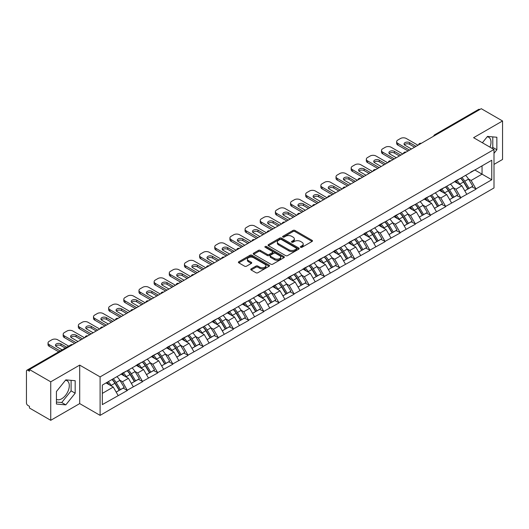 <?xml version="1.0" encoding="UTF-8"?>
<svg xmlns="http://www.w3.org/2000/svg" width="529" height="529" viewBox="0 0 529 529"><rect width="100%" height="100%" fill="white"/><g stroke="black" fill="none" stroke-linecap="round" stroke-linejoin="round"><path stroke-width="0.79" d="M300.624 247.294A0.946 0.542 0 0 0 301.96 247.294L312.09 241.442A1.349 0.78 0 0 0 312.487 240.893A1.349 0.78 0 0 0 312.09 240.345L294.924 230.432A1.349 0.78 0 0 0 293.02 230.432L282.883 236.284A0.946 0.542 0 0 0 282.605 236.668A0.946 0.542 0 0 0 282.883 237.052A0.946 0.542 0 0 0 284.218 237.052L285.528 236.298A4.318 2.493 0 0 1 291.638 236.298L293.066 237.124A4.318 2.493 0 0 1 294.329 238.883A4.318 2.493 0 0 1 293.066 240.649L291.757 241.403A0.946 0.542 0 0 0 291.479 241.786A0.946 0.542 0 0 0 291.757 242.176A0.946 0.542 0 0 0 293.086 242.176L294.402 241.416A4.318 2.493 0 0 1 300.505 241.416L301.933 242.242A4.318 2.493 0 0 1 303.196 244.001A4.318 2.493 0 0 1 301.933 245.767L300.624 246.521A0.946 0.542 0 0 0 300.346 246.911A0.946 0.542 0 0 0 300.624 247.294L300.624 246.521M56.424 399.335A10.719 6.189 120 0 0 61.721 398.767A10.719 6.189 120 0 0 68.724 389.324A10.719 6.189 120 0 0 67.077 380.735A10.719 6.189 120 0 0 65.497 380.252M487.183 136.786A10.719 6.189 -60 0 1 488.77 137.275A10.719 6.189 -60 0 1 489.973 147.148M251.149 268.864A1.349 0.78 0 0 0 250.753 269.413A1.349 0.78 0 0 0 251.149 269.969L255.963 272.746A1.349 0.78 0 0 0 257.874 272.746L269.129 266.252A1.349 0.78 0 0 0 269.519 265.697A1.349 0.78 0 0 0 269.129 265.148L251.963 255.236A1.349 0.78 0 0 0 250.052 255.236L238.797 261.736A1.349 0.78 0 0 0 238.4 262.285A1.349 0.78 0 0 0 238.797 262.834L244.616 266.193A1.349 0.78 0 0 0 246.521 266.193L251.341 263.416A1.349 0.78 0 0 0 251.738 262.86A1.349 0.78 0 0 0 251.341 262.311L248.458 260.645A3.61 2.083 0 0 1 247.4 259.177A3.61 2.083 0 0 1 249.628 257.253A3.61 2.083 0 0 1 253.556 257.702L264.857 264.229A3.61 2.083 0 0 1 265.915 265.697A3.61 2.083 0 0 1 263.687 267.621A3.61 2.083 0 0 1 259.759 267.171L257.874 266.087A1.349 0.78 0 0 0 255.963 266.087L251.149 268.864L251.149 269.969M79.694 365.109L50.738 381.826L29.465 369.54L481.271 108.69L502.55 120.976L473.594 137.692L494 149.476L100.1 376.893L79.694 365.109L79.694 403.594L100.1 415.371L100.1 376.893M285.627 255.619A1.349 0.78 0 0 0 287.531 255.619L298.786 249.126A1.349 0.78 0 0 0 299.183 248.577A1.349 0.78 0 0 0 298.786 248.022L281.62 238.11A1.349 0.78 0 0 0 279.715 238.11L268.461 244.61A1.349 0.78 0 0 0 268.064 245.158A1.349 0.78 0 0 0 268.461 245.714L285.627 255.619M265.545 247.499A0.946 0.542 0 0 1 266.504 247.632L283.941 257.696L272.706 264.183A1.349 0.78 0 0 1 270.795 264.183L253.629 254.27L253.629 253.173A1.349 0.78 0 0 0 253.232 253.722A1.349 0.78 0 0 0 253.629 254.27M253.629 253.173L258.443 250.389A1.349 0.78 0 0 1 260.354 250.389L267.317 254.409A1.349 0.78 0 0 0 269.221 254.409L272.415 252.564A1.349 0.78 0 0 0 272.812 252.016A1.349 0.78 0 0 0 272.415 251.467L265.168 247.281A0.946 0.542 0 0 1 264.89 246.898A0.946 0.542 0 0 1 265.472 246.388A0.946 0.542 0 0 1 266.504 246.507L283.954 256.585A1.349 0.78 0 0 1 284.351 257.134A1.349 0.78 0 0 1 283.954 257.689L283.954 256.585M100.1 415.371L494 187.954L494 149.476M112.022 379.485A9.205 5.316 -120 0 1 115.17 383.175L119.461 390.257L123.204 388.094L127.357 390.495L122.497 381.74L119.805 380.186M127.357 390.495L102.335 404.599L102.335 385.079L491.765 160.247L491.765 179.767L475.974 188.879L471.121 180.468L468.429 178.914M460.64 178.213A9.205 5.316 -120 0 1 463.794 181.897L468.086 188.985L471.828 186.823L475.974 188.879M475.974 189.217L460.819 197.634L455.958 189.217L453.267 187.663M445.484 186.962A9.205 5.316 -120 0 1 448.638 190.652L452.93 197.734L456.666 195.571L460.819 197.634M460.819 197.972L445.663 206.383L440.802 197.972L438.111 196.418M430.328 195.717A9.205 5.316 -120 0 1 433.476 199.4L437.767 206.482L441.51 204.326L445.663 206.383M445.663 206.72L430.5 215.138L425.647 206.72L422.955 205.166M415.172 204.465A9.205 5.316 -120 0 1 418.32 208.148L422.611 215.237L426.354 213.075L430.5 215.138M430.5 215.475L415.344 223.886L410.491 215.468L407.799 213.914M400.01 213.22A9.205 5.316 -120 0 1 403.164 216.903L407.456 223.985L411.198 221.83L415.344 223.886M415.344 224.223L400.189 232.634L395.328 224.223L392.637 222.669M384.854 221.968A9.205 5.316 -120 0 1 388.008 225.652L392.3 232.74L396.036 230.578L400.189 232.634M400.189 232.972L385.033 241.389L380.172 232.972L377.481 231.418M369.698 230.717A9.205 5.316 -120 0 1 372.852 234.407L377.137 241.488L380.88 239.326L385.033 241.389M385.033 241.727L369.877 250.138L365.017 241.727L362.325 240.173M354.542 239.472A9.205 5.316 -120 0 1 357.69 243.155L361.981 250.237L365.724 248.081L369.877 250.138M369.877 250.475L354.714 258.893L349.861 250.475L347.169 248.921M339.38 248.22A9.205 5.316 -120 0 1 342.534 251.903L346.826 258.992L350.568 256.829L354.714 258.893M354.714 259.23L339.558 267.641L334.698 259.23L332.007 257.676M324.224 256.975A9.205 5.316 -120 0 1 327.378 260.658L331.67 267.74L335.406 265.584L339.558 267.641M339.558 267.978L324.403 276.396L319.542 267.978L316.851 266.424M309.068 265.723A9.205 5.316 -120 0 1 312.222 269.406L316.507 276.495L320.25 274.333L324.403 276.396M324.403 276.727L309.247 285.144L304.387 276.727L301.695 275.173M293.912 274.472A9.205 5.316 -120 0 1 297.06 278.161L301.351 285.243L305.094 283.081L309.247 285.144M309.247 285.481L294.084 293.893L289.231 285.481L286.539 283.928M278.75 283.227A9.205 5.316 -120 0 1 281.904 286.91L286.196 293.992L289.938 291.836L294.084 293.893M294.084 294.23L278.928 302.648L274.068 294.23L271.377 292.676M263.594 291.975A9.205 5.316 -120 0 1 266.748 295.665L271.04 302.747L274.776 300.584L278.928 302.648M278.928 302.985L263.773 311.396L258.912 302.985L256.221 301.431M248.438 300.73A9.205 5.316 -120 0 1 251.592 304.413L255.877 311.495L259.62 309.339L263.773 311.396M263.773 311.733L248.617 320.151L243.757 311.733L241.065 310.179M233.282 309.478A9.205 5.316 -120 0 1 236.43 313.161L240.721 320.25L244.464 318.088L248.617 320.151M248.617 320.481L233.454 328.899L228.601 320.481L225.909 318.927M218.12 318.233A9.205 5.316 -120 0 1 221.274 321.916L225.566 328.998L229.308 326.843L233.454 328.899M233.454 329.236L218.298 337.647L213.438 329.236L210.747 327.682M202.964 326.982A9.205 5.316 -120 0 1 206.118 330.665L210.41 337.753L214.146 335.591L218.298 337.647M218.298 337.985L203.143 346.402L198.282 337.985L195.591 336.431M187.808 335.73A9.205 5.316 -120 0 1 190.962 339.42L195.247 346.502L198.99 344.339L203.143 346.402M203.143 346.74L187.987 355.151L183.127 346.74L180.435 345.186M172.652 344.485A9.205 5.316 -120 0 1 175.8 348.168L180.091 355.25L183.834 353.094L187.987 355.151M187.987 355.488L172.824 363.906L167.971 355.488L165.279 353.934M157.49 353.233A9.205 5.316 -120 0 1 160.644 356.916L164.936 364.005L168.678 361.843L172.824 363.906M172.824 364.243L157.668 372.654L152.808 364.243L150.117 362.689M142.334 361.988A9.205 5.316 -120 0 1 145.488 365.671L149.78 372.753L153.516 370.598L157.668 372.654M157.668 372.991L142.513 381.402L137.652 372.991L134.961 371.437M127.178 370.736A9.205 5.316 -120 0 1 130.332 374.42L134.617 381.508L138.36 379.346L142.513 381.402M142.513 381.74L127.357 390.157M122.206 373.269L127.357 370.637M122.497 381.74L128.421 378.321L120.943 374.003M133.282 386.732L128.421 378.321M137.361 364.521L142.513 361.882M137.652 372.991L143.577 369.566L136.098 365.248M148.437 377.984L143.577 369.566M152.517 355.772L157.668 353.134M152.808 364.243L158.74 360.818L151.254 356.5M163.593 369.235L158.74 360.818M167.68 347.017L172.824 344.379M167.971 355.488L173.896 352.069L166.417 347.745M178.756 360.48L173.896 352.069M182.836 338.269L187.987 335.631M183.127 346.74L189.051 343.314L181.573 338.996M193.912 351.732L189.051 343.314M197.991 329.514L203.143 326.882M198.282 337.985L204.207 334.566L196.728 330.248M209.067 342.977L204.207 334.566M213.147 320.766L218.298 318.127M213.438 329.236L219.37 325.811L211.884 321.493M224.223 334.229L219.37 325.811M228.31 312.011L233.454 309.379M228.601 320.481L234.526 317.063L227.04 312.745M239.386 325.48L234.526 317.063M243.466 303.262L248.617 300.624M243.757 311.733L249.681 308.314L242.203 303.99M254.542 316.726L249.681 308.314M258.621 294.514L263.773 291.876M258.912 302.985L264.837 299.559L257.358 295.242M269.697 307.977L264.837 299.559M273.777 285.759L278.928 283.121M274.068 294.23L280 290.811L272.514 286.487M284.853 299.222L280 290.811M288.933 277.011L294.084 274.372M289.231 285.481L295.156 282.056L287.67 277.738M300.016 290.474L295.156 282.056M304.096 268.256L309.247 265.624M304.387 276.727L310.311 273.308L302.833 268.99M315.172 281.719L310.311 273.308M319.252 259.508L324.403 256.869M319.542 267.978L325.467 264.553L317.989 260.235M330.327 272.971L325.467 264.553M334.407 250.759L339.558 248.121M334.698 259.23L340.63 255.805L333.144 251.487M345.483 264.222L340.63 255.805M349.563 242.004L354.714 239.366M349.861 250.475L355.786 247.056L348.3 242.732M360.646 255.467L355.786 247.056M364.726 233.256L369.877 230.618M365.017 241.727L370.941 238.301L363.463 233.983M375.802 246.719L370.941 238.301M379.882 224.501L385.033 221.869M380.172 232.972L386.097 229.553L378.619 225.235M390.957 237.964L386.097 229.553M395.037 215.753L400.189 213.114M395.328 224.223L401.26 220.798L393.774 216.48M406.113 229.216L401.26 220.798M410.193 206.998L415.344 204.366M410.491 215.468L416.416 212.05L408.93 207.732M421.276 220.467L416.416 212.05M425.356 198.249L430.5 195.611M425.647 206.72L431.571 203.301L424.093 198.977M436.432 211.712L431.571 203.301M440.512 189.501L445.663 186.863M440.802 197.972L446.727 194.546L439.249 190.228M451.587 202.964L446.727 194.546M455.667 180.746L460.819 178.108M455.958 189.217L461.89 185.798L454.404 181.48M466.743 194.209L461.89 185.798M479.816 109.529L435.797 134.941M435.175 135.305A2.063 1.19 120 0 1 435.704 134.888A2.063 1.19 60 0 0 434.673 134.789L478.685 109.377A2.063 1.19 60 0 1 479.717 109.477M470.823 171.998L475.974 169.359M471.121 180.468L482.051 174.153L482.051 165.855L491.765 160.247M474.857 170.007L491.765 179.767M494 164.393L502.55 159.46L502.55 120.976M50.738 381.826L50.738 420.31L29.465 408.024L29.465 406.338L27.905 405.445A2.063 1.19 -120 0 1 26.45 402.919L26.45 371.166A2.063 1.19 -120 0 1 26.88 370.227A2.063 1.19 -120 0 1 27.905 370.326L29.465 371.226L29.465 369.54M50.738 420.31L79.694 403.594M102.335 393.384L113.266 387.069L106.078 382.923M118.126 395.487L113.266 387.069M463.583 182.062L464.065 182.34M448.427 190.81L448.903 191.088M433.264 199.565L433.747 199.843M418.108 208.314L418.591 208.591M402.953 217.069L403.435 217.346M387.797 225.817L388.273 226.095M372.634 234.572L373.117 234.85M357.478 243.32L357.961 243.598M342.323 252.069L342.805 252.346M327.167 260.823L327.643 261.101M312.004 269.572L312.487 269.85M296.848 278.327L297.331 278.604M281.692 287.075L282.175 287.353M266.537 295.823L267.013 296.101M251.374 304.578L251.857 304.856M236.218 313.327L236.701 313.604M221.062 322.082L221.545 322.359M205.907 330.83L206.383 331.108M190.744 339.585L191.227 339.863M175.588 348.333L176.071 348.611M160.432 357.082L160.915 357.359M145.277 365.837L145.753 366.114M130.114 374.585L130.597 374.863M114.958 383.34L115.441 383.618M494 153.317L496.863 149.753L496.863 137.249L487.487 136.409L482.382 142.764M75.178 380.708L65.801 379.868L56.424 391.533L56.424 404.037L65.801 404.877L75.178 393.212L75.178 380.708M301.001 247.427L301.933 246.891A4.318 2.493 0 0 0 303.196 245.125L303.196 244.001M294.329 238.883L294.329 240.007A4.318 2.493 0 0 1 293.066 241.766L292.134 242.308M312.09 240.345L312.09 241.442L294.924 231.557A1.349 0.78 0 0 0 293.02 231.557L283.26 237.184M298.786 248.022L298.786 249.126L281.62 239.234A1.349 0.78 0 0 0 279.715 239.234L268.474 245.721L268.461 244.61M296.405 248.961A0.946 0.542 0 0 0 296.683 248.577A0.946 0.542 0 0 0 296.405 248.187L281.335 239.492A0.946 0.542 0 0 0 280 239.492L278.618 240.285A4.318 2.493 0 0 0 277.355 242.051A4.318 2.493 0 0 0 278.618 243.809L288.913 249.761A4.318 2.493 0 0 0 295.023 249.761L296.405 248.961L296.405 250.085A0.946 0.542 0 0 0 296.683 249.695L296.683 248.577M277.355 242.051L277.355 243.175A4.318 2.493 0 0 0 278.618 244.934L278.618 243.809M296.405 250.085L295.023 250.878A4.318 2.493 0 0 1 288.913 250.878L278.618 244.934M253.649 254.284L258.443 251.513L258.443 250.389M272.812 252.016L272.812 253.14A1.349 0.78 0 0 1 272.415 253.689L269.221 255.533A1.349 0.78 0 0 1 267.317 255.533L260.354 251.513A1.349 0.78 0 0 0 258.443 251.513M274.538 258.582A3.61 2.083 0 0 0 278.472 259.031A3.61 2.083 0 0 0 280.701 257.107A3.61 2.083 0 0 0 279.643 255.639L275.662 253.338A1.349 0.78 0 0 0 273.751 253.338L270.557 255.183A1.349 0.78 0 0 0 270.16 255.732A1.349 0.78 0 0 0 270.557 256.281L274.538 258.582L274.538 259.706A3.61 2.083 0 0 0 278.472 260.156A3.61 2.083 0 0 0 280.701 258.231L280.701 257.107M270.16 255.732L270.16 256.856A1.349 0.78 0 0 0 270.557 257.405L270.557 256.281M274.538 259.706L270.557 257.405M265.915 265.697L265.915 266.821A3.61 2.083 0 0 1 263.687 268.745A3.61 2.083 0 0 1 259.759 268.296L257.874 267.205A1.349 0.78 0 0 0 255.963 267.205L251.169 269.975M247.4 259.177L247.4 260.294A3.61 2.083 0 0 0 248.458 261.769L248.458 260.645M251.321 263.422L248.458 261.769M269.109 266.259L251.963 256.36A1.349 0.78 0 0 0 250.052 256.36L238.817 262.847L238.797 261.736M492.03 148.338L492.783 147.393L492.783 136.885M492.783 147.393L496.863 149.753M56.424 402.047L61.721 402.516L71.098 390.852L71.098 380.344M71.098 390.852L75.178 393.212M61.721 402.516L65.801 404.877M417.97 145.237L406.312 138.505A4.12 2.381 0 0 0 400.479 138.505L397.854 140.02A4.12 2.381 0 0 0 396.651 141.706A4.12 2.381 0 0 0 397.854 143.385L397.854 145.072L408.057 150.963M397.854 145.072A4.12 2.381 180 0 1 396.651 143.385L396.651 141.706M404.401 144.787A3.227 1.865 180 0 1 409.565 144.311L414.571 147.201M397.854 143.385L409.519 150.117M411.456 148.999L404.996 145.263A3.227 1.865 180 0 1 404.05 143.948A3.227 1.865 180 0 1 406.047 142.228A3.227 1.865 180 0 1 409.565 142.632L416.025 146.361M465.573 175.363A11.268 6.507 60 0 1 468.529 179.08L464.786 181.235A11.268 6.507 -120 0 0 461.837 177.526M464.786 181.235L469.078 188.324L472.82 186.162L468.529 179.08M468.086 188.985L469.078 188.324M471.828 186.823L472.82 186.162M455.39 180.905A9.205 5.316 60 0 1 457.929 183.51M456.831 180.415A11.268 6.507 60 0 1 459.78 184.125L460.204 184.826M464.819 190.87L467.815 189.051L463.523 181.969A11.268 6.507 -120 0 0 460.574 178.253M467.815 189.051L464.779 190.804M402.814 153.992L391.149 147.26A4.12 2.381 0 0 0 385.324 147.26L382.698 148.775A4.12 2.381 0 0 0 381.495 150.454A4.12 2.381 0 0 0 382.698 152.14L382.698 153.82L392.902 159.712M382.698 153.82A4.12 2.381 180 0 1 381.495 152.14L381.495 150.454M389.245 153.542A3.227 1.865 180 0 1 394.409 153.066L399.408 155.956M382.698 152.14L394.356 158.872M396.3 157.748L389.84 154.018A3.227 1.865 180 0 1 388.894 152.702A3.227 1.865 180 0 1 390.891 150.977A3.227 1.865 180 0 1 394.409 151.38L400.87 155.109M450.417 184.118A11.268 6.507 60 0 1 453.373 187.828L449.63 189.99A11.268 6.507 -120 0 0 446.674 186.274M449.63 189.99L453.922 197.072L457.658 194.917L453.373 187.828M452.93 197.734L453.922 197.072M456.666 195.571L457.658 194.917M440.234 189.66A9.205 5.316 60 0 1 442.773 192.265M441.675 189.164A11.268 6.507 60 0 1 444.625 192.88L445.048 193.574M449.657 199.618L452.659 197.8L448.367 190.718A11.268 6.507 -120 0 0 445.411 187.008M452.659 197.8L449.624 199.559M387.651 162.74L375.993 156.009A4.12 2.381 0 0 0 370.168 156.009L367.543 157.523A4.12 2.381 0 0 0 366.332 159.209A4.12 2.381 0 0 0 367.543 160.889L367.543 162.575L377.746 168.46M367.543 162.575A4.12 2.381 180 0 1 366.332 160.889L366.332 159.209M374.082 162.291A3.227 1.865 180 0 1 379.247 161.814L384.252 164.704M367.543 160.889L379.2 167.62M381.144 166.496L374.684 162.767A3.227 1.865 180 0 1 373.739 161.451A3.227 1.865 180 0 1 375.729 159.725A3.227 1.865 180 0 1 379.247 160.135L385.714 163.864M435.261 192.867A11.268 6.507 60 0 1 438.21 196.583L434.474 198.739A11.268 6.507 -120 0 0 431.519 195.029M434.474 198.739L438.759 205.827L442.502 203.665L438.21 196.583M437.767 206.482L438.759 205.827M441.51 204.326L442.502 203.665M425.078 198.408A9.205 5.316 60 0 1 427.617 201.013M426.513 197.919A11.268 6.507 60 0 1 429.469 201.628L429.892 202.329M434.501 208.373L437.496 206.555L433.211 199.473A11.268 6.507 -120 0 0 430.256 195.756M437.496 206.555L434.461 208.307M372.495 171.489L360.838 164.757A4.12 2.381 0 0 0 355.005 164.757L352.387 166.278A4.12 2.381 0 0 0 351.177 167.958A4.12 2.381 0 0 0 352.387 169.644L352.387 171.323L362.583 177.215M352.387 171.323A4.12 2.381 180 0 1 351.177 169.644L351.177 167.958M358.926 171.046A3.227 1.865 180 0 1 364.091 170.563L369.097 173.452M352.387 169.644L364.045 176.375M365.989 175.251L359.528 171.522A3.227 1.865 180 0 1 358.583 170.199A3.227 1.865 180 0 1 360.573 168.48A3.227 1.865 180 0 1 364.091 168.883L370.551 172.613M420.105 201.615A11.268 6.507 60 0 1 423.055 205.331L419.312 207.494A11.268 6.507 -120 0 0 416.363 203.777M419.312 207.494L423.603 214.576L427.346 212.413L423.055 205.331M422.611 215.237L423.603 214.576M426.354 213.075L427.346 212.413M409.922 207.163A9.205 5.316 60 0 1 412.461 209.768M411.357 206.667A11.268 6.507 60 0 1 414.313 210.383L414.736 211.078M419.345 217.121L422.34 215.303L418.049 208.221A11.268 6.507 -120 0 0 415.1 204.505M422.34 215.303L419.305 217.055M357.339 180.244L345.682 173.512A4.12 2.381 0 0 0 339.849 173.512L337.224 175.026A4.12 2.381 0 0 0 336.021 176.706A4.12 2.381 0 0 0 337.224 178.392L337.224 180.072L347.427 185.963M337.224 180.072A4.12 2.381 180 0 1 336.021 178.392L336.021 176.706M343.771 179.794A3.227 1.865 180 0 1 348.935 179.318L353.941 182.207M337.224 178.392L348.889 185.124M350.826 183.999L344.366 180.27A3.227 1.865 180 0 1 343.42 178.954A3.227 1.865 180 0 1 345.417 177.228A3.227 1.865 180 0 1 348.935 177.632L355.395 181.368M404.943 210.37A11.268 6.507 60 0 1 407.899 214.08L404.156 216.242A11.268 6.507 -120 0 0 401.207 212.532M404.156 216.242L408.448 223.324L412.19 221.168L407.899 214.08M407.456 223.985L408.448 223.324M411.198 221.83L412.19 221.168M394.76 215.911A9.205 5.316 60 0 1 397.299 218.517M396.201 215.415A11.268 6.507 60 0 1 399.15 219.132L399.574 219.833M404.189 225.876L407.185 224.058L402.893 216.969A11.268 6.507 -120 0 0 399.944 213.26M407.185 224.058L404.149 225.81M342.184 188.992L330.519 182.26A4.12 2.381 0 0 0 324.694 182.26L322.068 183.775A4.12 2.381 0 0 0 320.865 185.461A4.12 2.381 0 0 0 322.068 187.14L322.068 188.827L332.272 194.718M322.068 188.827A4.12 2.381 180 0 1 320.865 187.14L320.865 185.461M328.615 188.542A3.227 1.865 180 0 1 333.779 188.066L338.778 190.956M322.068 187.14L333.726 193.872M335.67 192.754L329.21 189.025A3.227 1.865 180 0 1 328.264 187.702A3.227 1.865 180 0 1 330.261 185.983A3.227 1.865 180 0 1 333.779 186.387L340.24 190.116M389.787 219.118A11.268 6.507 60 0 1 392.743 222.835L389 224.99A11.268 6.507 -120 0 0 386.044 221.281M389 224.99L393.292 232.079L397.028 229.917L392.743 222.835M392.3 232.74L393.292 232.079M396.036 230.578L397.028 229.917M379.604 224.66A9.205 5.316 60 0 1 382.143 227.265M381.045 224.17A11.268 6.507 60 0 1 383.994 227.88L384.418 228.581M389.027 234.625L392.029 232.806L387.737 225.724A11.268 6.507 -120 0 0 384.781 222.008M392.029 232.806L388.994 234.559M327.021 197.747L315.363 191.015A4.12 2.381 0 0 0 309.538 191.015L306.913 192.53A4.12 2.381 0 0 0 305.702 194.209A4.12 2.381 0 0 0 306.913 195.895L306.913 197.575L317.116 203.467M306.913 197.575A4.12 2.381 180 0 1 305.702 195.895L305.702 194.209M313.452 197.297A3.227 1.865 180 0 1 318.617 196.821L323.622 199.711M306.913 195.895L318.57 202.627M320.514 201.503L314.054 197.773A3.227 1.865 180 0 1 313.108 196.457A3.227 1.865 180 0 1 315.099 194.732A3.227 1.865 180 0 1 318.617 195.135L325.084 198.864M374.631 227.873A11.268 6.507 60 0 1 377.58 231.583L373.844 233.745A11.268 6.507 -120 0 0 370.889 230.029M373.844 233.745L378.129 240.827L381.872 238.672L377.58 231.583M377.137 241.488L378.129 240.827M380.88 239.326L381.872 238.672M364.448 233.415A9.205 5.316 60 0 1 366.987 236.02M365.883 232.919A11.268 6.507 60 0 1 368.839 236.635L369.262 237.329M373.871 243.373L376.866 241.561L372.581 234.473A11.268 6.507 -120 0 0 369.626 230.763M376.866 241.561L373.831 243.314M311.865 206.495L300.207 199.764A4.12 2.381 0 0 0 294.375 199.764L291.757 201.278A4.12 2.381 0 0 0 290.547 202.964A4.12 2.381 0 0 0 291.757 204.644L291.757 206.33L301.953 212.215M291.757 206.33A4.12 2.381 180 0 1 290.547 204.644L290.547 202.964M298.296 206.046A3.227 1.865 180 0 1 303.461 205.569L308.467 208.459M291.757 204.644L303.415 211.375M305.359 210.251L298.898 206.522A3.227 1.865 180 0 1 297.953 205.206A3.227 1.865 180 0 1 299.943 203.486A3.227 1.865 180 0 1 303.461 203.89L309.921 207.619M359.475 236.622A11.268 6.507 60 0 1 362.425 240.338L358.682 242.494A11.268 6.507 -120 0 0 355.733 238.784M358.682 242.494L362.973 249.582L366.716 247.42L362.425 240.338M361.981 250.237L362.973 249.582M365.724 248.081L366.716 247.42M349.292 242.163A9.205 5.316 60 0 1 351.831 244.768M350.727 241.674A11.268 6.507 60 0 1 353.683 245.383L354.106 246.084M358.715 252.128L361.71 250.31L357.419 243.228A11.268 6.507 -120 0 0 354.47 239.511M361.71 250.31L358.675 252.062M296.709 215.25L285.052 208.519A4.12 2.381 0 0 0 279.219 208.519L276.594 210.033A4.12 2.381 0 0 0 275.391 211.712A4.12 2.381 0 0 0 276.594 213.399L276.594 215.078L286.797 220.97M276.594 215.078A4.12 2.381 180 0 1 275.391 213.399L275.391 211.712M283.141 214.8A3.227 1.865 180 0 1 288.305 214.324L293.311 217.207M276.594 213.399L288.259 220.13M290.196 219.006L283.736 215.277A3.227 1.865 180 0 1 282.79 213.954A3.227 1.865 180 0 1 284.787 212.235A3.227 1.865 180 0 1 288.305 212.638L294.765 216.368M344.313 245.377A11.268 6.507 60 0 1 347.269 249.086L343.526 251.249A11.268 6.507 -120 0 0 340.577 247.532M343.526 251.249L347.817 258.331L351.56 256.168L347.269 249.086M346.826 258.992L347.817 258.331M350.568 256.829L351.56 256.168M334.13 250.918A9.205 5.316 60 0 1 336.669 253.523M335.571 250.422A11.268 6.507 60 0 1 338.52 254.138L338.944 254.833M343.559 260.876L346.555 259.058L342.263 251.976A11.268 6.507 -120 0 0 339.314 248.26M346.555 259.058L343.519 260.81M281.554 223.998L269.896 217.267A4.12 2.381 0 0 0 264.064 217.267L261.438 218.781A4.12 2.381 0 0 0 260.235 220.467A4.12 2.381 0 0 0 261.438 222.147L261.438 223.833L271.642 229.718M261.438 223.833A4.12 2.381 180 0 1 260.235 222.147L260.235 220.467M267.985 223.549A3.227 1.865 180 0 1 273.149 223.073L278.148 225.962M261.438 222.147L273.096 228.878M275.04 227.754L268.58 224.025A3.227 1.865 180 0 1 267.634 222.709A3.227 1.865 180 0 1 269.631 220.983A3.227 1.865 180 0 1 273.149 221.387L279.61 225.123M329.157 254.125A11.268 6.507 60 0 1 332.113 257.841L328.37 259.997A11.268 6.507 -120 0 0 325.414 256.287M328.37 259.997L332.662 267.085L336.398 264.923L332.113 257.841M331.67 267.74L332.662 267.085M335.406 265.584L336.398 264.923M318.974 259.666A9.205 5.316 60 0 1 321.513 262.272M320.415 259.17A11.268 6.507 60 0 1 323.364 262.887L323.788 263.587M328.397 269.631L331.399 267.813L327.107 260.724A11.268 6.507 -120 0 0 324.151 257.015M331.399 267.813L328.364 269.565M266.391 232.747L254.733 226.015A4.12 2.381 0 0 0 248.908 226.015L246.283 227.53A4.12 2.381 0 0 0 245.072 229.216A4.12 2.381 0 0 0 246.283 230.895L246.283 232.581L256.486 238.473M246.283 232.581A4.12 2.381 180 0 1 245.072 230.895L245.072 229.216M252.822 232.304A3.227 1.865 180 0 1 257.993 231.821L262.992 234.711M246.283 230.895L257.94 237.627M259.884 236.509L253.424 232.78A3.227 1.865 180 0 1 252.478 231.457A3.227 1.865 180 0 1 254.469 229.738A3.227 1.865 180 0 1 257.993 230.141L264.454 233.871M314.001 262.873A11.268 6.507 60 0 1 316.95 266.59L313.214 268.752A11.268 6.507 -120 0 0 310.258 265.036M313.214 268.752L317.506 275.834L321.242 273.672L316.95 266.59M316.507 276.495L317.506 275.834M320.25 274.333L321.242 273.672M303.818 268.421A9.205 5.316 60 0 1 306.357 271.02M305.253 267.925A11.268 6.507 60 0 1 308.209 271.635L308.632 272.336M313.241 278.38L316.236 276.561L311.951 269.479A11.268 6.507 -120 0 0 308.996 265.763M316.236 276.561L313.201 278.314M251.235 241.502L239.577 234.77A4.12 2.381 0 0 0 233.745 234.77L231.127 236.284A4.12 2.381 0 0 0 229.917 237.964A4.12 2.381 0 0 0 231.127 239.65L231.127 241.33L241.323 247.222M231.127 241.33A4.12 2.381 180 0 1 229.917 239.65L229.917 237.964M237.666 241.052A3.227 1.865 180 0 1 242.831 240.576L247.837 243.466M231.127 239.65L242.785 246.382M244.729 245.258L238.268 241.528A3.227 1.865 180 0 1 237.323 240.212A3.227 1.865 180 0 1 239.313 238.486A3.227 1.865 180 0 1 242.831 238.89L249.291 242.619M298.845 271.628A11.268 6.507 60 0 1 301.794 275.338L298.052 277.5A11.268 6.507 -120 0 0 295.103 273.784M298.052 277.5L302.343 284.582L306.086 282.426L301.794 275.338M301.351 285.243L302.343 284.582M305.094 283.081L306.086 282.426M288.662 277.17A9.205 5.316 60 0 1 291.201 279.775M290.097 276.674A11.268 6.507 60 0 1 293.053 280.39L293.476 281.091M298.085 287.128L301.08 285.316L296.789 278.228A11.268 6.507 -120 0 0 293.84 274.518M301.08 285.316L298.045 287.068M236.079 250.25L224.422 243.519A4.12 2.381 0 0 0 218.589 243.519L215.964 245.033A4.12 2.381 0 0 0 214.761 246.719A4.12 2.381 0 0 0 215.964 248.399L215.964 250.085L226.167 255.97M215.964 250.085A4.12 2.381 180 0 1 214.761 248.399L214.761 246.719M222.511 249.8A3.227 1.865 180 0 1 227.675 249.324L232.681 252.214M215.964 248.399L227.629 255.13M229.573 254.013L223.106 250.277A3.227 1.865 180 0 1 222.16 248.961A3.227 1.865 180 0 1 224.157 247.241A3.227 1.865 180 0 1 227.675 247.645L234.135 251.374M283.683 280.377A11.268 6.507 60 0 1 286.639 284.093L282.896 286.249A11.268 6.507 -120 0 0 279.947 282.539M282.896 286.249L287.187 293.337L290.93 291.175L286.639 284.093M286.196 293.992L287.187 293.337M289.938 291.836L290.93 291.175M273.5 285.918A9.205 5.316 60 0 1 276.039 288.523M274.941 285.429A11.268 6.507 60 0 1 277.89 289.138L278.314 289.839M282.929 295.883L285.924 294.064L281.633 286.983A11.268 6.507 -120 0 0 278.684 283.266M285.924 294.064L282.889 295.817M220.924 259.005L209.266 252.273A4.12 2.381 0 0 0 203.434 252.273L200.808 253.788A4.12 2.381 0 0 0 199.605 255.467A4.12 2.381 0 0 0 200.808 257.154L200.808 258.833L211.011 264.725M200.808 258.833A4.12 2.381 180 0 1 199.605 257.154L199.605 255.467M207.355 258.555A3.227 1.865 180 0 1 212.519 258.079L217.518 260.969M200.808 257.154L212.466 263.885M214.41 262.761L207.95 259.031A3.227 1.865 180 0 1 207.004 257.716A3.227 1.865 180 0 1 209.001 255.99A3.227 1.865 180 0 1 212.519 256.393L218.98 260.123M268.527 289.132A11.268 6.507 60 0 1 271.483 292.841L267.74 295.003A11.268 6.507 -120 0 0 264.784 291.287M267.74 295.003L272.032 302.085L275.768 299.93L271.483 292.841M271.04 302.747L272.032 302.085M274.776 300.584L275.768 299.93M258.344 294.673A9.205 5.316 60 0 1 260.883 297.278M259.785 294.177A11.268 6.507 60 0 1 262.734 297.893L263.158 298.587M267.767 304.631L270.769 302.813L266.477 295.731A11.268 6.507 -120 0 0 263.521 292.021M270.769 302.813L267.734 304.572M205.768 267.753L194.103 261.022A4.12 2.381 0 0 0 188.278 261.022L185.653 262.536A4.12 2.381 0 0 0 184.442 264.222A4.12 2.381 0 0 0 185.653 265.902L185.653 267.588L195.856 273.473M185.653 267.588A4.12 2.381 180 0 1 184.442 265.902L184.442 264.222M192.192 267.304A3.227 1.865 180 0 1 197.363 266.828L202.362 269.717M185.653 265.902L197.31 272.633M199.254 271.509L192.794 267.78A3.227 1.865 180 0 1 191.848 266.464A3.227 1.865 180 0 1 193.839 264.738A3.227 1.865 180 0 1 197.363 265.148L203.824 268.877M253.371 297.88A11.268 6.507 60 0 1 256.32 301.596L252.584 303.752A11.268 6.507 -120 0 0 249.628 300.042M252.584 303.752L256.876 310.84L260.612 308.678L256.32 301.596M255.877 311.495L256.876 310.84M259.62 309.339L260.612 308.678M243.188 303.421A9.205 5.316 60 0 1 245.727 306.026M244.623 302.932A11.268 6.507 60 0 1 247.579 306.641L248.002 307.342M252.611 313.386L255.613 311.568L251.321 304.486A11.268 6.507 -120 0 0 248.366 300.77M255.613 311.568L252.571 313.32M190.605 276.502L178.947 269.77A4.12 2.381 0 0 0 173.115 269.77L170.497 271.284A4.12 2.381 0 0 0 169.287 272.971A4.12 2.381 0 0 0 170.497 274.65L170.497 276.336L180.693 282.228M170.497 276.336A4.12 2.381 180 0 1 169.287 274.657L169.287 272.971M177.036 276.059A3.227 1.865 180 0 1 182.201 275.576L187.206 278.466M170.497 274.65L182.155 281.382M184.099 280.264L177.638 276.535A3.227 1.865 180 0 1 176.693 275.212A3.227 1.865 180 0 1 178.683 273.493A3.227 1.865 180 0 1 182.201 273.896L188.661 277.626M238.215 306.628A11.268 6.507 60 0 1 241.164 310.344L237.422 312.507A11.268 6.507 -120 0 0 234.473 308.791M237.422 312.507L241.713 319.589L245.456 317.426L241.164 310.344M240.721 320.25L241.713 319.589M244.464 318.088L245.456 317.426M228.032 312.176A9.205 5.316 60 0 1 230.571 314.781M229.467 311.68A11.268 6.507 60 0 1 232.423 315.396L232.846 316.091M237.455 322.135L240.45 320.316L236.159 313.234A11.268 6.507 -120 0 0 233.21 309.518M240.45 320.316L237.415 322.068M175.449 285.257L163.792 278.525A4.12 2.381 0 0 0 157.959 278.525L155.334 280.039A4.12 2.381 0 0 0 154.131 281.719A4.12 2.381 0 0 0 155.334 283.405L155.334 285.085L165.537 290.976M155.334 285.085A4.12 2.381 180 0 1 154.131 283.405L154.131 281.719M161.881 284.807A3.227 1.865 180 0 1 167.045 284.331L172.051 287.221M155.334 283.405L166.999 290.137M168.943 289.013L162.476 285.283A3.227 1.865 180 0 1 161.53 283.967A3.227 1.865 180 0 1 163.527 282.241A3.227 1.865 180 0 1 167.045 282.645L173.505 286.381M223.053 315.383A11.268 6.507 60 0 1 226.009 319.093L222.266 321.255A11.268 6.507 -120 0 0 219.317 317.539M222.266 321.255L226.557 328.337L230.3 326.181L226.009 319.093M225.566 328.998L226.557 328.337M229.308 326.843L230.3 326.181M212.87 320.924A9.205 5.316 60 0 1 215.409 323.53M214.311 320.429A11.268 6.507 60 0 1 217.26 324.145L217.683 324.846M222.299 330.889L225.294 329.071L221.003 321.982A11.268 6.507 -120 0 0 218.054 318.273M225.294 329.071L222.259 330.823M160.294 294.005L148.636 287.273A4.12 2.381 0 0 0 142.804 287.273L140.178 288.788A4.12 2.381 0 0 0 138.975 290.474A4.12 2.381 0 0 0 140.178 292.153L140.178 293.84L150.381 299.731M140.178 293.84A4.12 2.381 180 0 1 138.975 292.153L138.975 290.474M146.725 293.555A3.227 1.865 180 0 1 151.889 293.079L156.888 295.969M140.178 292.153L151.836 298.885M153.78 297.767L147.32 294.038A3.227 1.865 180 0 1 146.374 292.716A3.227 1.865 180 0 1 148.371 290.996A3.227 1.865 180 0 1 151.889 291.4L158.35 295.129M207.897 324.132A11.268 6.507 60 0 1 210.853 327.848L207.11 330.003A11.268 6.507 -120 0 0 204.154 326.294M207.11 330.003L211.402 337.092L215.144 334.93L210.853 327.848M210.41 337.753L211.402 337.092M214.146 335.591L215.144 334.93M197.714 329.673A9.205 5.316 60 0 1 200.253 332.278M199.155 329.183A11.268 6.507 60 0 1 202.104 332.893L202.528 333.594M207.137 339.638L210.139 337.819L205.847 330.737A11.268 6.507 -120 0 0 202.891 327.021M210.139 337.819L207.103 339.572M145.138 302.76L133.473 296.028A4.12 2.381 0 0 0 127.648 296.028L125.023 297.543A4.12 2.381 0 0 0 123.812 299.222A4.12 2.381 0 0 0 125.023 300.908L125.023 302.588L135.226 308.48M125.023 302.588A4.12 2.381 180 0 1 123.812 300.908L123.812 299.222M131.562 302.31A3.227 1.865 180 0 1 136.733 301.834L141.732 304.724M125.023 300.908L136.68 307.64M138.624 306.516L132.164 302.786A3.227 1.865 180 0 1 131.218 301.47A3.227 1.865 180 0 1 133.209 299.745A3.227 1.865 180 0 1 136.733 300.148L143.194 303.877M192.741 332.886A11.268 6.507 60 0 1 195.69 336.596L191.954 338.758A11.268 6.507 -120 0 0 188.998 335.042M191.954 338.758L196.246 345.84L199.982 343.685L195.69 336.596M195.247 346.502L196.246 345.84M198.99 344.339L199.982 343.685M182.558 338.428A9.205 5.316 60 0 1 185.097 341.033M183.993 337.932A11.268 6.507 60 0 1 186.949 341.648L187.372 342.342M191.981 348.386L194.983 346.574L190.691 339.486A11.268 6.507 -120 0 0 187.735 335.776M194.983 346.574L191.941 348.327M129.975 311.508L118.317 304.777A4.12 2.381 0 0 0 112.485 304.777L109.867 306.291A4.12 2.381 0 0 0 108.657 307.977A4.12 2.381 0 0 0 109.867 309.657L109.867 311.343L120.07 317.228M109.867 311.343A4.12 2.381 180 0 1 108.657 309.657L108.657 307.977M116.406 311.059A3.227 1.865 180 0 1 121.571 310.583L126.576 313.472M109.867 309.657L121.525 316.388M123.469 315.264L117.008 311.535A3.227 1.865 180 0 1 116.063 310.219A3.227 1.865 180 0 1 118.053 308.5A3.227 1.865 180 0 1 121.571 308.903L128.031 312.632M177.585 341.635A11.268 6.507 60 0 1 180.534 345.351L176.792 347.507A11.268 6.507 -120 0 0 173.843 343.797M176.792 347.507L181.083 354.595L184.826 352.433L180.534 345.351M180.091 355.25L181.083 354.595M183.834 353.094L184.826 352.433M167.402 347.176A9.205 5.316 60 0 1 169.941 349.781M168.837 346.687A11.268 6.507 60 0 1 171.793 350.396L172.216 351.097M176.825 357.141L179.82 355.323L175.529 348.241A11.268 6.507 -120 0 0 172.58 344.524M179.82 355.323L176.785 357.075M114.819 320.263L103.162 313.532A4.12 2.381 0 0 0 97.329 313.532L94.704 315.046A4.12 2.381 0 0 0 93.501 316.726A4.12 2.381 0 0 0 94.704 318.412L94.704 320.091L104.907 325.983M94.704 320.091A4.12 2.381 180 0 1 93.501 318.412L93.501 316.726M101.251 319.814A3.227 1.865 180 0 1 106.415 319.337L111.421 322.221M94.704 318.412L106.369 325.143M108.313 324.019L101.846 320.29A3.227 1.865 180 0 1 100.9 318.967A3.227 1.865 180 0 1 102.897 317.248A3.227 1.865 180 0 1 106.415 317.651L112.875 321.381M162.423 350.39A11.268 6.507 60 0 1 165.379 354.099L161.636 356.262A11.268 6.507 -120 0 0 158.687 352.545M161.636 356.262L165.927 363.344L169.67 361.181L165.379 354.099M164.936 364.005L165.927 363.344M168.678 361.843L169.67 361.181M152.24 355.931A9.205 5.316 60 0 1 154.779 358.536M153.681 355.435A11.268 6.507 60 0 1 156.63 359.151L157.053 359.846M161.669 365.889L164.664 364.071L160.373 356.989A11.268 6.507 -120 0 0 157.424 353.273M164.664 364.071L161.629 365.823M99.664 329.012L88.006 322.28A4.12 2.381 0 0 0 82.174 322.28L79.548 323.794A4.12 2.381 0 0 0 78.345 325.474A4.12 2.381 0 0 0 79.548 327.16L79.548 328.84L89.751 334.731M79.548 328.84A4.12 2.381 180 0 1 78.345 327.16L78.345 325.474M86.095 328.562A3.227 1.865 180 0 1 91.259 328.086L96.265 330.975M79.548 327.16L91.206 333.892M93.15 332.767L86.69 329.038A3.227 1.865 180 0 1 85.744 327.722A3.227 1.865 180 0 1 87.741 325.996A3.227 1.865 180 0 1 91.259 326.4L97.72 330.136M147.267 359.138A11.268 6.507 60 0 1 150.223 362.854L146.48 365.01A11.268 6.507 -120 0 0 143.524 361.3M146.48 365.01L150.772 372.099L154.514 369.936L150.223 362.854M149.78 372.753L150.772 372.099M153.516 370.598L154.514 369.936M137.084 364.679A9.205 5.316 60 0 1 139.623 367.285M138.525 364.183A11.268 6.507 60 0 1 141.474 367.9L141.898 368.601M146.507 374.644L149.509 372.826L145.217 365.737A11.268 6.507 -120 0 0 142.261 362.028M149.509 372.826L146.473 374.578M84.508 337.76L72.843 331.028A4.12 2.381 0 0 0 67.018 331.028L64.393 332.543A4.12 2.381 0 0 0 63.182 334.229A4.12 2.381 0 0 0 64.393 335.908L64.393 337.595L74.596 343.486M64.393 337.595A4.12 2.381 180 0 1 63.182 335.908L63.182 334.229M70.932 337.31A3.227 1.865 180 0 1 76.103 336.834L81.102 339.724M64.393 335.908L76.05 342.64M77.994 341.522L71.534 337.793A3.227 1.865 180 0 1 70.588 336.47A3.227 1.865 180 0 1 72.579 334.751A3.227 1.865 180 0 1 76.103 335.155L82.564 338.884M132.111 367.886A11.268 6.507 60 0 1 135.06 371.603L131.324 373.765A11.268 6.507 -120 0 0 128.368 370.049M131.324 373.765L135.616 380.847L139.352 378.685L135.06 371.603M134.617 381.508L135.616 380.847M138.36 379.346L139.352 378.685M121.928 373.434A9.205 5.316 60 0 1 124.467 376.033M123.363 372.938A11.268 6.507 60 0 1 126.319 376.648L126.742 377.349M131.351 383.393L134.353 381.574L130.061 374.492A11.268 6.507 -120 0 0 127.105 370.776M134.353 381.574L131.311 383.327M68.644 346.111L57.687 339.783A4.12 2.381 0 0 0 51.855 339.783L49.237 341.298A4.12 2.381 0 0 0 48.027 342.977A4.12 2.381 0 0 0 49.237 344.663L49.237 346.343L58.739 351.831M49.237 346.343A4.12 2.381 180 0 1 48.027 344.663L48.027 342.977M55.776 346.065A3.227 1.865 180 0 1 60.941 345.589L65.246 348.069M49.237 344.663L60.194 350.991M62.138 349.867L56.378 346.541A3.227 1.865 180 0 1 55.433 345.225A3.227 1.865 180 0 1 57.423 343.5A3.227 1.865 180 0 1 60.941 343.903L66.7 347.229M116.955 376.641A11.268 6.507 60 0 1 119.904 380.351L116.162 382.513A11.268 6.507 -120 0 0 113.213 378.797M116.162 382.513L120.453 389.595L124.196 387.44L119.904 380.351M119.461 390.257L120.453 389.595M123.204 388.094L124.196 387.44M107.017 382.374A9.205 5.316 60 0 1 109.311 384.788M108.207 381.687A11.268 6.507 60 0 1 111.163 385.403L111.586 386.097M116.195 392.141L119.19 390.329L114.899 383.241A11.268 6.507 -120 0 0 111.95 379.531M119.19 390.329L116.155 392.082M72.017 344.968L27.905 370.326M72.447 344.723A2.063 1.19 -60 0 0 71.924 344.915A2.063 1.19 -120 0 0 70.893 344.815L26.88 370.227M420.019 144.053A2.063 1.19 120 0 1 420.542 143.637A2.063 1.19 -60 0 1 421.064 143.452M404.864 152.802A2.063 1.19 120 0 1 405.386 152.392A2.063 1.19 -60 0 1 405.908 152.2M389.708 161.557A2.063 1.19 120 0 1 390.23 161.14A2.063 1.19 -60 0 1 390.752 160.955M374.552 170.305A2.063 1.19 120 0 1 375.074 169.895A2.063 1.19 -60 0 1 375.597 169.703M359.389 179.06A2.063 1.19 120 0 1 359.912 178.643A2.063 1.19 -60 0 1 360.441 178.452M344.234 187.808A2.063 1.19 120 0 1 344.756 187.392A2.063 1.19 -60 0 1 345.278 187.206M329.078 196.563A2.063 1.19 120 0 1 329.6 196.147A2.063 1.19 -60 0 1 330.122 195.955M313.922 205.312A2.063 1.19 120 0 1 314.444 204.895A2.063 1.19 -60 0 1 314.967 204.71M298.759 214.06A2.063 1.19 120 0 1 299.282 213.65A2.063 1.19 -60 0 1 299.811 213.458M283.604 222.815A2.063 1.19 120 0 1 284.126 222.398A2.063 1.19 -60 0 1 284.648 222.206M268.448 231.563A2.063 1.19 120 0 1 268.97 231.153A2.063 1.19 -60 0 1 269.492 230.961M253.292 240.318A2.063 1.19 120 0 1 253.814 239.901A2.063 1.19 -60 0 1 254.337 239.71M238.129 249.066A2.063 1.19 120 0 1 238.652 248.65A2.063 1.19 -60 0 1 239.181 248.465M222.974 257.815A2.063 1.19 120 0 1 223.496 257.405A2.063 1.19 -60 0 1 224.018 257.213M207.818 266.57A2.063 1.19 120 0 1 208.34 266.153A2.063 1.19 -60 0 1 208.862 265.968M192.662 275.318A2.063 1.19 120 0 1 193.184 274.908A2.063 1.19 -60 0 1 193.707 274.716M177.499 284.073A2.063 1.19 120 0 1 178.022 283.656A2.063 1.19 -60 0 1 178.551 283.465M162.343 292.821A2.063 1.19 120 0 1 162.866 292.405A2.063 1.19 -60 0 1 163.388 292.22M147.188 301.576A2.063 1.19 120 0 1 147.71 301.16A2.063 1.19 -60 0 1 148.232 300.968M132.032 310.325A2.063 1.19 120 0 1 132.554 309.908A2.063 1.19 -60 0 1 133.077 309.723M116.869 319.073A2.063 1.19 120 0 1 117.392 318.663A2.063 1.19 -60 0 1 117.921 318.471M101.713 327.828A2.063 1.19 120 0 1 102.236 327.411A2.063 1.19 -60 0 1 102.758 327.22M86.558 336.576A2.063 1.19 120 0 1 87.08 336.166A2.063 1.19 -60 0 1 87.602 335.975M301.933 246.891L301.933 245.767M291.757 242.176L291.757 241.403M293.066 241.766L293.066 240.649M282.883 237.052L282.883 236.284M293.02 231.557L293.02 230.432M294.924 231.557L294.924 230.432M279.715 239.234L279.715 238.11M281.62 239.234L281.62 238.11M288.913 250.878L288.913 249.761M295.023 250.878L295.023 249.761M260.354 251.513L260.354 250.389M267.317 255.533L267.317 254.409M269.221 255.533L269.221 254.409M272.415 253.689L272.415 252.564M266.504 247.632L266.504 246.507M255.963 267.205L255.963 266.087M257.874 267.205L257.874 266.087M259.759 268.296L259.759 267.171M251.341 263.416L251.341 262.311M250.052 256.36L250.052 255.236M251.963 256.36L251.963 255.236M269.129 266.252L269.129 265.148M463.523 181.969L459.78 184.125M409.565 144.311L409.565 142.632M448.367 190.718L444.625 192.88M394.409 153.066L394.409 151.38M433.211 199.473L429.469 201.628M379.247 161.814L379.247 160.135M418.049 208.221L414.313 210.383M364.091 170.563L364.091 168.883M402.893 216.969L399.15 219.132M348.935 179.318L348.935 177.632M387.737 225.724L383.994 227.88M333.779 188.066L333.779 186.387M372.581 234.473L368.839 236.635M318.617 196.821L318.617 195.135M357.419 243.228L353.683 245.383M303.461 205.569L303.461 203.89M342.263 251.976L338.52 254.138M288.305 214.324L288.305 212.638M327.107 260.724L323.364 262.887M273.149 223.073L273.149 221.387M311.951 269.479L308.209 271.635M257.993 231.821L257.993 230.141M296.789 278.228L293.053 280.39M242.831 240.576L242.831 238.89M281.633 286.983L277.89 289.138M227.675 249.324L227.675 247.645M266.477 295.731L262.734 297.893M212.519 258.079L212.519 256.393M251.321 304.486L247.579 306.641M197.363 266.828L197.363 265.148M236.159 313.234L232.423 315.396M182.201 275.576L182.201 273.896M221.003 321.982L217.26 324.145M167.045 284.331L167.045 282.645M205.847 330.737L202.104 332.893M151.889 293.079L151.889 291.4M190.691 339.486L186.949 341.648M136.733 301.834L136.733 300.148M175.529 348.241L171.793 350.396M121.571 310.583L121.571 308.903M160.373 356.989L156.63 359.151M106.415 319.337L106.415 317.651M145.217 365.737L141.474 367.9M91.259 328.086L91.259 326.4M130.061 374.492L126.319 376.648M76.103 336.834L76.103 335.155M114.899 383.241L111.163 385.403M60.941 345.589L60.941 343.903M434.673 134.789A2.063 2.063 0 0 0 433.681 136.165M421.203 143.372A2.063 2.063 0 0 0 418.525 144.92M406.047 152.121A2.063 2.063 0 0 0 403.363 153.668M390.891 160.869A2.063 2.063 0 0 0 388.207 162.423M375.735 169.624A2.063 2.063 0 0 0 373.051 171.171M360.573 178.372A2.063 2.063 0 0 0 357.895 179.926M345.417 187.127A2.063 2.063 0 0 0 342.732 188.674M330.261 195.875A2.063 2.063 0 0 0 327.577 197.423M315.105 204.63A2.063 2.063 0 0 0 312.421 206.178M299.943 213.379A2.063 2.063 0 0 0 297.265 214.926M284.787 222.127A2.063 2.063 0 0 0 282.109 223.681M269.631 230.882A2.063 2.063 0 0 0 266.947 232.429M254.475 239.63A2.063 2.063 0 0 0 251.791 241.178M239.313 248.385A2.063 2.063 0 0 0 236.635 249.933M224.157 257.134A2.063 2.063 0 0 0 221.479 258.681M209.001 265.882A2.063 2.063 0 0 0 206.317 267.436M193.845 274.637A2.063 2.063 0 0 0 191.161 276.184M178.683 283.385A2.063 2.063 0 0 0 176.005 284.933M163.527 292.14A2.063 2.063 0 0 0 160.849 293.688M148.371 300.889A2.063 2.063 0 0 0 145.687 302.436M133.215 309.644A2.063 2.063 0 0 0 130.531 311.191M118.053 318.392A2.063 2.063 0 0 0 115.375 319.939M102.897 327.14A2.063 2.063 0 0 0 100.219 328.694M87.741 335.895A2.063 2.063 0 0 0 85.057 337.442M72.585 344.644A2.063 2.063 0 0 0 70.893 344.815"/></g></svg>
